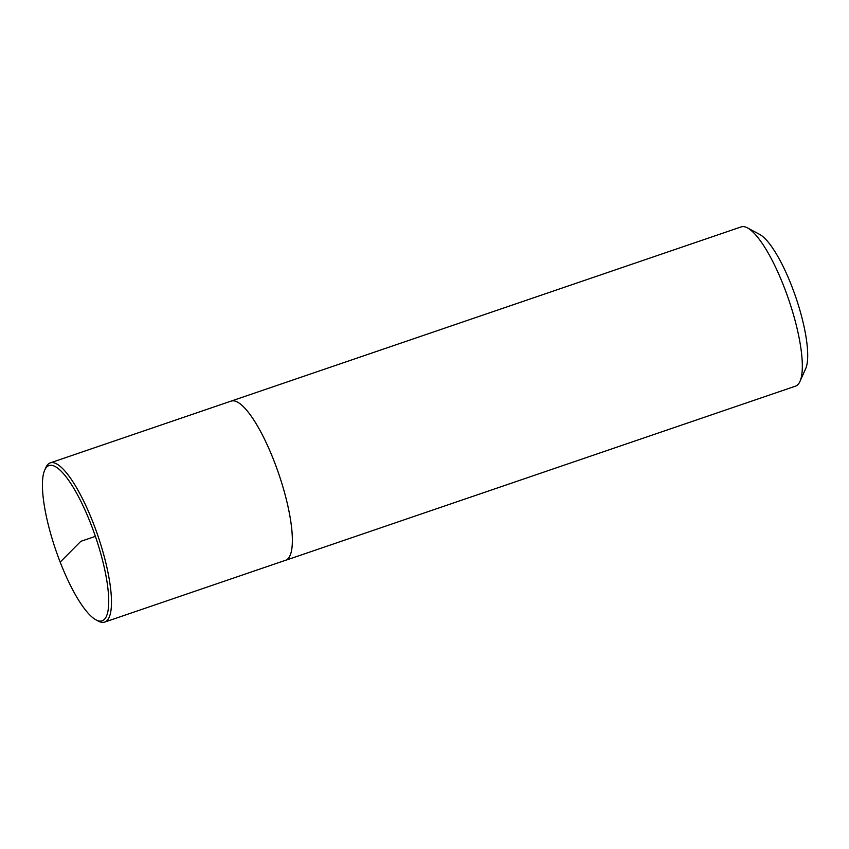 <?xml version="1.0" encoding="UTF-8"?>
<svg xmlns="http://www.w3.org/2000/svg" width="849" height="849" viewBox="0 0 849 849"><rect width="100%" height="100%" fill="white"/><g stroke="black" fill="none" stroke-linecap="round" stroke-linejoin="round"><path stroke-width="1.27" d="M284.977 560.478A84.136 21.49 -108.9 0 0 285.572 560.319L795.545 386.136A84.136 21.49 -108.9 0 0 799.949 381.477L805.616 368.816A73.619 18.805 -108.9 0 0 795.768 297.161A73.619 18.805 -108.9 0 0 759.728 234.441L747.491 227.893A84.136 21.49 -108.9 0 0 741.156 226.906L231.183 401.078A84.136 21.49 -108.9 0 0 230.61 401.312M799.949 381.477A84.136 21.49 -108.9 0 0 788.689 299.58A84.136 21.49 -108.9 0 0 747.491 227.893M285.572 560.319A84.136 21.49 -108.9 0 0 278.716 473.753A84.136 21.49 -108.9 0 0 231.183 401.078L50.293 462.864A84.136 21.49 -108.9 0 0 45.878 467.523L44.742 470.059A82.035 20.949 -108.9 0 0 60.173 562.102A82.035 20.949 -108.9 0 0 95.884 619.791A82.035 20.949 -108.9 0 0 95.385 536.366A82.035 20.949 -108.9 0 0 44.742 470.059M95.884 619.791L98.335 621.107A84.136 21.49 -108.9 0 0 104.671 622.094A84.136 21.49 -108.9 0 0 97.815 535.528A84.136 21.49 -108.9 0 0 50.293 462.864M104.671 622.094L285.561 560.276A84.104 21.48 -108.9 0 0 278.705 473.753A84.104 21.48 -108.9 0 0 231.193 401.11M60.173 562.102L80.804 541.344L95.385 536.366"/></g></svg>

